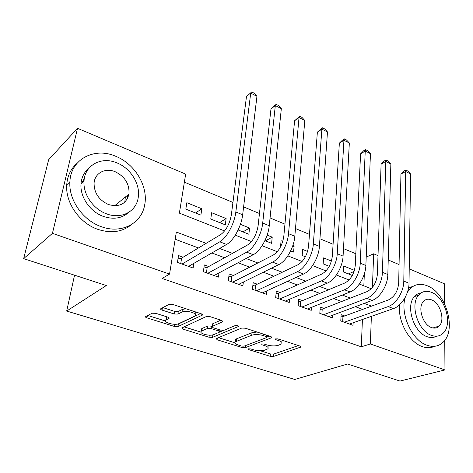 <?xml version="1.0" encoding="UTF-8"?>
<svg xmlns="http://www.w3.org/2000/svg" width="473" height="473" viewBox="0 0 473 473"><rect width="100%" height="100%" fill="white"/><g stroke="black" fill="none" stroke-linecap="round" stroke-linejoin="round"><path stroke-width="0.71" d="M248.313 348.832L248.774 349.642L270.16 356.311L273.56 356.441L300.816 347.046L299.953 346.065L277.976 338.869L275.185 338.922L275.83 339.661L278.715 340.601C281.707 341.672 282.683 342.765 281.648 343.889L278.23 345.325C274.937 346.236 271.153 346.1 266.878 344.923L264.029 344.013L261.551 343.924L261.989 344.77L264.833 345.674C267.819 346.715 268.812 347.779 267.813 348.861L264.584 350.209C261.433 351.072 257.75 350.942 253.534 349.801L250.725 348.92L248.313 348.832M127.314 195.432L127.55 198.477M434.935 327.357L434.722 328.12M155.783 313.327L152.111 313.227L145.708 316.579C145.288 317.011 145.708 317.448 146.973 317.886L174.413 326.447L177.972 326.559L202.42 315.089L201.273 313.776L172.858 304.476L169.038 304.381L160.785 308.703C160.335 309.165 160.749 309.626 162.038 310.087L174.165 313.971L177.878 314.078L181.963 312.062C185.984 309.809 198.701 313.504 195.142 315.858L178.741 323.686C174.915 325.749 162.582 322.249 165.928 320.02L169.021 318.43C169.435 318.004 169.032 317.572 167.803 317.135L155.783 313.327M444.75 340.347L444.963 369.933L399.987 381.061L347.596 364.015L294.785 379.458L66.687 311.057L106.313 285.532L23.65 258.642L52.438 233.337L77.519 128.289L185.664 174.117L179.379 213.134L224.616 230.96M444.963 369.933L370.359 343.977L371.37 316.354M206.139 243.347L176.334 232.036L169.559 274.098L162.085 278.461L361.289 346.804L370.359 343.977M169.559 274.098L52.438 233.337M216.291 338.538L217.095 339.762L241.94 347.507L245.386 347.631L271.88 337.645L270.94 336.569L245.351 328.197L241.662 328.085L216.291 338.538M209.007 337.237L182.915 329.096L181.768 327.907L206.311 316.543L210.065 316.65L221.731 320.469L222.807 321.711L211.981 326.524L213.069 327.712L220.53 330.101L224.149 330.219L235.087 325.607C237.162 325.353 238.268 325.661 238.404 326.518L212.507 337.355L209.007 337.237L209.279 335.168M201.829 208.753L200.895 215.12L185.824 209.113L186.835 202.698L201.829 208.753L195.538 212.986M226.124 218.556L225.302 224.852L210.763 219.058L211.65 212.714L226.124 218.556L219.655 222.6M240.408 224.32L249.573 228.021L242.939 231.888M267.15 235.116L272.223 237.162L265.442 240.858M292.846 245.487L294.117 245.995L292.344 246.9M282.771 241.419L281.068 240.733L280.536 246.876M307.568 251.429L302.673 249.448L302.182 255.509L305.375 256.78M329.657 265.578L328.617 266.045M331.437 261.061L323.562 257.88L323.16 263.869L329.279 266.311M344.705 315.952L341.122 314.651L340.779 320.936L353.024 325.323L353.148 322.763M323.952 308.408L320.245 307.066L319.813 313.422L332.478 317.962L332.643 315.213M235.258 340.329L235.584 340.205M302.484 300.609L298.652 299.214L298.132 305.653L311.228 310.347L311.447 307.385M280.27 292.533L276.303 291.09L275.682 297.612L289.245 302.472L289.523 299.267M257.265 284.172L253.156 282.683L252.434 289.281L266.482 294.312L266.831 290.836M233.437 275.511L229.174 273.962L228.341 280.649L242.903 285.863L243.341 282.062M208.729 266.53L204.312 264.927L203.36 271.697L218.461 277.107L219.005 272.927M361.289 346.804L362.43 319.5M362.625 309.389L355.412 306.693M341.607 301.526L333.613 298.534M319.849 293.384L311.027 290.085M297.31 284.953L287.608 281.317M273.95 276.208L263.301 272.223M249.726 267.144L238.067 262.781M224.586 257.738L211.839 252.966M198.471 247.964L175.17 239.243M183.098 257.217L178.516 255.55L177.434 262.409L193.108 268.025L193.788 263.39M355.826 253.759L343.487 248.603M333.081 244.257L319.949 238.77M309.472 234.395L295.489 228.554M284.947 224.155L270.059 217.935M259.458 213.506L243.607 206.89M232.941 202.432L184.369 182.146M363.838 285.816L364.334 273.938M354.425 270.337L343.782 266.045L343.457 271.963L352.296 275.487M294.117 245.995L293.591 252.079L290.641 250.903M272.223 237.162L271.608 243.317L264.904 240.645M249.573 228.021L248.857 234.247L238.126 229.967M74.545 275.197L66.687 311.057M409.216 268.859L444.342 283.747L444.49 303.678M23.65 258.642L48.66 159.72L77.519 128.289M366.208 257.07L373.658 253.788L378.01 255.633M388.227 259.961L399.07 264.555M82.066 182.708L84.342 178.404M372.428 287.383L373.658 253.788M235.288 235.164L251.47 241.543M262.083 245.724L277.284 251.713M287.821 255.863L302.117 261.492M312.576 265.619L326.015 270.911M336.404 275.002L349.033 279.981M359.344 284.042L371.222 288.725M371.512 306.137L364.257 303.382M350.369 298.108L342.328 295.057M328.475 289.795L319.594 286.425M305.783 281.181L296.009 277.468M282.251 272.247L271.52 268.173M257.838 262.976L246.078 258.512M232.485 253.351L219.632 248.473M354.07 271.467L348.347 273.914M268.049 346.425L268.404 345.337M281.867 341.405L282.257 340.27M260.351 350.783L270.385 353.928L273.778 354.058L298.386 345.55M267.204 337.048L269.616 336.137M218.467 337.639L234.986 342.824M241.591 346.065L244.015 346.153L266.908 337.497L266.476 336.61L263.378 335.599C258.914 334.358 255.036 334.228 251.742 335.221L235.4 341.772C234.342 342.919 235.4 344.031 238.569 345.119L241.591 346.065M257.046 332.022L252.014 332.696L251.742 335.221M235.507 340.838L235.684 339.318L236.565 338.822L252.014 332.696M200.901 332.129L184.032 326.837M220.832 320.174L212.543 323.839L212.241 324.525M223.522 330.379L219.744 331.975M201.876 330.917L201.303 331.248C198.24 333.376 209.776 336.504 213.678 334.636L219.643 332.081L218.579 330.929L211.129 328.558L207.523 328.445L201.876 330.917L202.219 328.416L201.646 328.747L201.463 330.113M202.219 328.416L207.86 325.915L212.022 326.204M211.786 335.085L212.832 334.89M166.1 318.926L166.33 317.472L167.253 316.963M195.509 313.25L195.952 312.032M185.954 308.763L182.353 309.443L181.963 312.062M162.872 307.604L174.567 311.376L178.274 311.476L182.353 309.443M176.311 324.236L178.351 324.046L200.564 313.54M147.812 315.467L165.479 321.013M341.003 316.851L342.955 316.597L388.351 299.971C394.441 296.932 397.882 291.291 398.686 283.043L400.938 174.058L403.883 171.055L405.787 170.032L407.732 171.013L410.582 173.963L409.015 283.232C409.05 293.757 401.435 306.055 393.424 308.603L349.482 324.052M410.582 173.963L405.71 171.504L403.788 281.086C403.794 291.64 396.161 304.003 388.179 306.587L344.379 322.225M405.787 170.032L405.71 171.504L400.938 174.058M342.955 316.597L342.683 321.616M405.367 297.038C399.661 313.292 411.823 340.459 427.06 345.26C433.392 347.401 438.743 346.39 443.112 342.233C456.871 329.9 446.069 292.574 427.255 285.793C420.012 282.966 413.976 284.285 409.145 289.748L407.389 292.302M399.596 304.718C397.574 321.049 409.139 342.351 422.33 346.614C426.788 348.169 430.856 348.069 434.545 346.307M436.544 336.202C433.735 337.769 430.584 337.929 427.089 336.675C413.668 332.501 405.379 305.919 414.395 296.612C416.234 294.472 418.463 293.242 421.088 292.917M431.471 335.369C436.136 336.989 440.056 336.238 443.242 333.11C452.98 324.135 445.052 297.162 431.5 292.349C426.368 290.369 422.087 291.279 418.658 295.087C409.653 304.423 418.026 331.159 431.471 335.369M431.494 299.835C428.242 298.605 425.523 299.173 423.341 301.543C417.458 307.515 422.797 324.774 431.477 327.558C434.533 328.64 437.105 328.138 439.186 326.051C445.377 320.227 440.221 302.874 431.494 299.835M413.171 286.254L408.518 288.004M101.145 226.62C121.342 234.301 141.522 223.493 144.637 205.164C148.599 186.811 135.219 164.066 115.844 156.332C94.754 146.831 70.666 159.005 69.898 181.809C68.526 199.854 82.923 220.365 101.145 226.62M76.963 163.392C70.79 168.772 67.379 175.938 66.728 184.896C65.339 202.816 79.624 223.15 97.74 229.322C111.155 233.668 122.466 232.048 131.677 224.456M128.668 212.395C121.898 218.425 113.437 219.762 103.285 216.392C90.036 211.738 79.771 196.721 81.019 183.695C81.622 177.085 84.306 171.876 89.066 168.075M106.466 213.808C121.189 219.584 136.118 211.644 138.157 197.962C140.741 184.701 130.932 168.412 117.014 162.925C101.837 156.196 84.862 164.823 84.04 180.852C82.805 193.954 93.146 209.096 106.466 213.808M115.193 171.729C105.455 167.501 94.771 172.982 94.08 183.027C94.05 192.86 98.816 200.02 108.394 204.513C119.427 207.487 126.285 204.005 128.969 194.084C129.584 184.092 124.99 176.636 115.193 171.729M124.801 202.125L125.339 197.04M36.592 207.464L35.049 213.565M320.091 309.383L322.225 309.082L366.989 291.628C373.008 288.471 376.467 282.712 377.377 274.352L381.102 164.113L384.117 161.074L386.003 160.004L388.014 161.021L390.858 163.995L387.83 274.517C387.724 285.178 380.067 297.736 372.156 300.426L328.812 316.644M390.858 163.995L385.82 161.447L382.415 272.288C382.273 282.978 374.598 295.607 366.723 298.333L323.538 314.758M386.003 160.004L385.82 161.447L381.102 164.113M322.225 309.082L321.888 314.167M298.451 301.662L300.787 301.313L344.841 282.99C350.783 279.697 354.265 273.814 355.276 265.335L360.586 153.826L363.678 150.751L365.546 149.634L367.622 150.686L370.46 153.678L365.865 265.483C365.605 276.273 357.907 289.109 350.115 291.947L307.438 308.987M370.46 153.678L365.245 151.047L360.243 263.171C359.947 273.997 352.237 286.904 344.474 289.778L301.981 307.03M365.546 149.634L365.245 151.047L360.586 153.826M300.787 301.313L300.379 306.457M276.055 293.674L278.603 293.272L321.871 274.027C327.73 270.597 331.224 264.584 332.353 255.982L339.354 143.183L342.529 140.067L344.368 138.902L346.52 139.99L349.346 143.006L343.073 256.106C342.647 267.032 334.914 280.158 327.251 283.156L285.32 301.065M349.346 143.006L343.948 140.28L337.243 253.705C336.776 264.667 329.025 277.87 321.404 280.903L279.667 299.037M344.368 138.902L343.948 140.28L339.354 143.183M278.603 293.272L278.118 298.481M252.86 285.414L255.639 284.953L298.025 264.72C303.79 261.143 307.296 254.994 308.55 246.273L317.371 132.162L322.438 127.787L324.667 128.916L327.476 131.955L319.411 246.368C318.808 257.436 311.033 270.863 303.518 274.027L262.414 292.858M327.476 131.955L321.888 129.129L313.351 243.879C312.7 254.977 304.919 268.481 297.446 271.691L256.561 290.759M322.438 127.787L321.888 129.129L317.371 132.162M255.639 284.953L255.071 290.227M228.814 276.865L231.847 276.327L273.258 255.053C278.916 251.323 282.434 245.032 283.824 236.181L294.59 120.745L299.716 116.269L302.022 117.44L304.819 120.497L294.821 236.252C294.029 247.462 286.224 261.202 278.875 264.549L238.688 284.356M304.819 120.497L299.031 117.57L288.524 233.662C287.679 244.908 279.868 258.731 272.56 262.119L232.621 282.18M299.716 116.269L299.031 117.57L294.59 120.745M231.847 276.327L231.191 281.672M203.875 268.014L207.186 267.387L247.515 245.008C253.049 241.112 256.585 234.673 258.116 225.692L270.976 108.902L276.155 104.332L278.55 105.544L281.329 108.624L269.255 225.733C268.25 237.091 260.422 251.157 253.256 254.693L214.092 275.54M281.329 108.624L275.321 105.585L262.704 223.037C261.646 234.431 253.806 248.585 246.693 252.168L207.801 273.288M276.155 104.332L275.321 105.585L270.976 108.902M207.186 267.387L206.435 272.797M177.996 258.843L181.602 258.116L220.737 234.561C226.135 230.487 229.677 223.895 231.362 214.777L246.474 96.622L251.713 91.939L254.196 93.205L256.951 96.303L242.649 214.789C241.425 226.289 233.567 240.704 226.602 244.446L188.573 266.4M256.951 96.303L250.714 93.146L235.832 211.981C234.543 223.522 226.679 238.025 219.774 241.821L182.04 264.058M251.713 91.939L246.474 96.622M181.602 258.116L180.751 263.597M248.875 348.719L248.774 349.642M275.925 338.674L275.83 339.661M262.083 343.812L261.989 344.77M264.963 344.314L264.833 345.674M278.845 339.153L278.715 340.601M300.491 346.289L300.414 347.259M273.778 354.058L273.56 356.441M270.385 353.928L270.16 356.311M271.632 336.877L271.537 337.834M245.617 345.544L245.386 347.631M242.087 346.183L241.94 347.507M217.302 338.118L217.095 339.762M266.618 335.156L266.476 336.61M263.526 334.145L263.378 335.599M236.565 338.822L236.281 341.281M183.193 327.221L182.915 329.096M222.682 320.93L222.564 321.853M212.543 323.839L212.211 326.388M238.291 325.974L238.215 326.63M212.826 334.902L212.507 337.355M218.757 329.533L218.579 330.929M211.461 326.027L211.129 328.558M207.86 325.915L207.523 328.445M168.991 317.738L168.867 318.524M166.733 317.223L166.33 319.778M178.274 311.476L177.878 314.078M174.567 311.376L174.165 313.971M162.399 307.852L162.038 310.087M202.338 314.309L202.213 315.207M178.351 324.046L177.972 326.559M174.744 324.283L174.413 326.447M147.345 315.716L146.973 317.886M393.424 308.603L388.179 306.587M409.015 283.232L403.788 281.086M372.156 300.426L366.723 298.333M387.83 274.517L382.415 272.288M350.115 291.947L344.474 289.778M365.865 265.483L360.243 263.171M327.251 283.156L321.404 280.903M343.073 256.106L337.243 253.705M303.518 274.027L297.446 271.691M319.411 246.368L313.351 243.879M278.875 264.549L272.56 262.119M294.821 236.252L288.524 233.662M253.256 254.693L246.693 252.168M269.255 225.733L262.704 223.037M226.602 244.446L219.774 241.821M242.649 214.789L235.832 211.981M300.858 346.567L300.816 347.046M271.934 337.125L271.88 337.645M267.334 335.387L267.174 337.001M235.684 339.318L235.4 341.772M222.884 321.126L222.807 321.711M212.312 323.975L211.981 326.524M238.451 326.128L238.404 326.518M201.646 328.747L201.303 331.248M219.915 329.906L219.709 331.561M169.103 317.874L169.021 318.43M166.33 317.472L165.928 320.02M202.503 314.48L202.42 315.089M432.913 327.978L439.186 326.051M414.395 296.612L418.658 295.087M409.145 289.748L408.033 290.162M114.643 205.779L128.969 194.084M81.019 183.695L84.04 180.852M69.898 181.809L66.728 184.896"/></g></svg>

